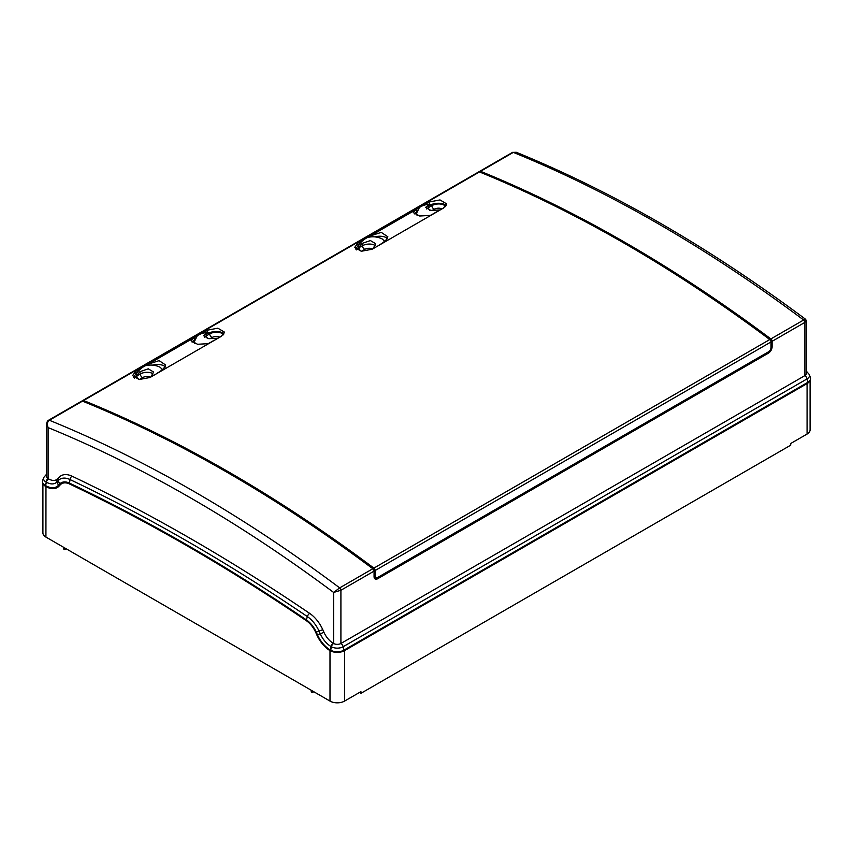 <?xml version="1.0" encoding="UTF-8"?>
<svg xmlns="http://www.w3.org/2000/svg" width="853" height="853" viewBox="0 0 853 853"><rect width="100%" height="100%" fill="white"/><g stroke="black" fill="none" stroke-linecap="round" stroke-linejoin="round"><path stroke-width="1.28" d="M313.787 691.73L312.326 692.572L312.326 690.887L329.994 701.091A10.3 5.95 180 0 0 344.559 701.091L360.926 691.644L360.926 693.318L359.465 692.487M809.934 380.417A10.3 5.95 180 0 1 807.077 383.594L344.559 650.626A10.3 5.95 180 0 1 330.292 650.796L329.951 650.604A23.18 13.381 -120 0 1 316.868 634.984L315.663 632.297A18.03 10.407 60 0 0 306.334 620.696A1908.214 1101.713 60 0 0 69.583 484.003A18.03 10.407 60 0 0 61.683 483.694A18.03 10.407 60 0 0 60.254 484.835L59.049 486.135A23.18 13.381 -120 0 1 57.215 487.596A23.18 13.381 -120 0 1 45.966 486.636L45.923 537.081A10.3 5.95 180 0 1 42.906 532.88L42.906 483.182M45.923 537.081L63.591 547.285L63.591 548.969L64.679 549.599L66.139 548.756M64.679 549.599L64.679 547.914L311.238 690.258L311.238 691.943L312.326 692.572M360.926 693.318L790.71 445.191L790.71 443.507L807.077 434.06A10.3 5.95 180 0 0 810.094 429.848L810.094 380.15M45.923 486.615L45.635 486.445A10.3 5.95 180 0 1 43.066 483.438M61.683 483.694L63.868 482.435A18.03 10.407 60 0 1 65.031 481.924M55.008 487.426A23.18 13.381 -120 0 0 58.26 486.882M372.814 568.748L339.675 587.877L333.63 592.44A1400.903 808.815 -120 0 0 48.109 427.598C46.883 424.122 47.299 421.67 49.357 420.262A2.058 1.194 60 0 0 48.536 420.262L81.675 401.134A2.058 1.194 60 0 1 82.496 401.134A1406.053 811.789 60 0 1 372.814 568.748A2.058 1.194 60 0 1 374.062 571.126L374.062 576.617A5.15 2.975 -60 0 0 375.128 578.974A5.15 2.975 -60 0 0 377.698 578.718L768.468 353.11L767.38 352.47M772.114 341.307A2.058 1.194 -120 0 0 770.867 338.929A1406.053 811.789 60 0 0 480.548 171.314L513.325 152.388L516.246 152.271C612.742 191.69 709.184 247.349 805.563 319.257L806.394 320.92L804.891 322.391L772.114 341.307L772.114 346.798A5.15 2.975 -60 0 1 768.468 353.11M806.394 320.92L806.394 373.507A5.15 2.975 180 0 1 804.891 375.608L340.912 643.482A5.15 2.975 180 0 1 333.63 643.482L333.203 643.226A15.962 9.223 60 0 1 323.959 632.329L322.754 629.653A25.238 14.576 -120 0 0 309.703 613.403A1915.422 1105.872 -120 0 0 72.047 476.198A25.238 14.576 -120 0 0 60.819 475.878L56.629 479.61A15.962 9.223 60 0 1 48.536 478.885L48.109 478.629A5.15 2.975 180 0 1 46.606 476.528L46.606 423.952L48.109 427.598L48.109 478.629A3.295 1.898 -60 0 0 45.902 481.902A8.274 4.777 180 0 1 43.631 477.616L42.65 480.559A9.266 5.353 0 0 0 45.198 485.357L45.625 485.613A22.146 12.784 -120 0 0 56.703 486.7A22.146 12.784 -120 0 0 58.452 485.304L59.657 484.014A19.054 11.004 60 0 1 61.171 482.809A19.054 11.004 60 0 1 69.519 483.129A1909.238 1102.311 60 0 1 306.398 619.896A19.054 11.004 60 0 1 316.26 632.158L317.465 634.845A22.146 12.784 -120 0 0 330.292 649.954L330.719 650.21A9.266 5.353 0 0 0 343.834 650.21L807.802 382.336A9.266 5.353 0 0 0 810.35 377.538L809.369 374.595A8.274 4.777 180 0 1 807.098 378.871L343.119 646.745A3.295 1.898 -120 0 0 340.912 643.482L340.912 590.255L333.63 592.44L333.63 643.482A3.295 1.898 -60 0 0 331.422 646.745L330.719 650.21L329.951 650.604M82.773 400.505L478.64 171.943A2.058 1.194 60 0 1 479.461 171.943A1406.053 811.789 60 0 1 769.779 339.558A2.058 1.194 60 0 1 771.016 341.946L771.016 347.427A3.604 2.079 120 0 1 768.468 351.841L377.698 577.46A3.604 2.079 120 0 1 375.896 577.63A3.604 2.079 120 0 1 375.149 575.978L375.149 570.497A2.058 1.194 -120 0 0 373.902 568.109A1406.053 811.789 60 0 0 83.583 400.505A2.058 1.194 -120 0 0 82.773 400.505A2.058 1.194 -120 0 0 82.378 401.091M145.906 365.521L196.702 336.199M195.134 343.588L194.431 341.477L197.267 335.773A24.726 16.122 -67.5 0 1 200.423 334.045L206.97 330.26L217.856 328.181L224.414 332.094L221.396 336.274L208.654 343.642L197.555 344.271L191.093 340.827L194.217 337.628L194.473 339.867M162.987 369.999L160.065 367.216C155.289 364.935 150.352 364.455 145.266 365.798A24.726 16.122 112.5 0 0 142.142 367.696L135.584 371.481L132.567 375.619L139.124 379.521L150.021 377.495L208.654 343.642M368.059 237.262L418.855 207.94M417.288 215.329L416.584 213.218L419.42 207.514A24.726 16.122 -67.5 0 1 422.576 205.786L429.123 202.001L440.009 199.922L446.567 203.835L443.549 208.015L430.808 215.382L419.708 216.012L413.247 212.568L416.371 209.369L416.627 211.608M385.14 241.74L382.219 238.957C377.442 236.676 372.505 236.196 367.419 237.539A24.726 16.122 112.5 0 0 364.295 239.437L357.738 243.222L354.72 247.359L361.277 251.262L372.175 249.236L430.808 215.382M162.763 370.127L165.674 365.009L159.106 360.638L148.337 364.114L148.433 364.945M192.138 342.192A10.3 5.065 173.5 0 1 194.431 340.208M215.031 339.952A24.726 16.122 -67.5 0 0 211.693 341.754L206.703 344.452M209.603 333.544L209.646 333.907A8.082 3.977 173.5 0 1 211.288 333.15L209.603 333.544A5.15 3.359 -67.5 0 1 209.188 333.523A24.726 16.122 -67.5 0 0 205.978 333.544L203.483 335.655L208.686 338.662L217.312 338.246A24.726 16.122 -67.5 0 1 218.144 338.161M223.241 334.888A8.082 3.977 173.5 0 0 211.288 333.15L207.258 332.841A24.726 16.122 -67.5 0 0 200.423 334.045M209.891 332.563A10.3 5.065 173.5 0 1 224.008 333.886M194.836 343.482A10.3 5.065 173.5 0 1 194.548 342.554L194.431 341.477M165.439 367.046A10.3 5.065 -6.5 0 0 152.634 365.095M142.142 367.696A24.726 16.122 112.5 0 0 135.883 374.051L134.113 376.312A10.3 5.065 -6.5 0 0 133.377 377.271M150.501 377.218A24.726 16.122 112.5 0 1 151.248 376.376L153.497 371.972L148.273 368.827L139.924 371.684A24.726 16.122 112.5 0 0 137.109 375.139A5.15 3.359 112.5 0 1 136.747 375.608L135.52 376.898A8.082 3.977 173.5 0 1 136.789 375.981L140.191 374.009A8.082 3.977 173.5 0 1 153.039 373.955M162.891 369.178L159.692 371.78A24.726 16.122 112.5 0 0 156.387 373.817M134.571 378.188A8.082 3.977 173.5 0 1 135.52 376.898L134.113 376.312M384.916 241.868L387.827 236.75L381.259 232.379L370.49 235.854L370.586 236.686M387.593 238.787A10.3 5.065 -6.5 0 0 374.787 236.835M364.295 239.437A24.726 16.122 112.5 0 0 358.036 245.792L356.266 248.052A10.3 5.065 -6.5 0 0 355.53 249.012M372.654 248.959A24.726 16.122 112.5 0 1 373.401 248.116L375.651 243.713L370.426 240.567L362.077 243.425A24.726 16.122 112.5 0 0 359.262 246.88A5.15 3.359 112.5 0 1 358.9 247.349L357.674 248.639A8.082 3.977 173.5 0 1 358.942 247.722L362.344 245.76A8.082 3.977 173.5 0 1 375.192 245.696M385.044 240.919L381.845 243.521A24.726 16.122 112.5 0 0 378.54 245.557M356.725 249.929A8.082 3.977 173.5 0 1 357.674 248.639L356.266 248.052M414.291 213.932A10.3 5.065 173.5 0 1 416.584 211.949M437.184 211.693A24.726 16.122 -67.5 0 0 433.846 213.495L428.856 216.193M431.757 205.285L431.799 205.658A8.082 3.977 173.5 0 1 433.441 204.891L431.757 205.285A5.15 3.359 -67.5 0 1 431.341 205.264A24.726 16.122 -67.5 0 0 428.131 205.285L425.636 207.396L430.84 210.403L439.466 209.987A24.726 16.122 -67.5 0 1 440.297 209.902M445.394 206.629A8.082 3.977 173.5 0 0 433.441 204.891L429.411 204.581A24.726 16.122 -67.5 0 0 422.576 205.786M432.044 204.304A10.3 5.065 173.5 0 1 446.162 205.626M417 215.223A10.3 5.065 173.5 0 1 416.701 214.295L416.584 213.218M375.896 577.63L374.435 576.788A3.604 2.079 -60 0 1 374.062 576.447M374.499 578.366A5.15 2.975 120 0 0 376.248 577.876L376.386 577.79M480.548 171.314A2.058 1.194 -120 0 0 479.738 171.314A2.058 1.194 -120 0 0 479.343 171.901M804.891 320.365C806.117 318.979 805.701 318.851 803.643 320.003L770.867 338.929M56.703 486.7L58.335 485.762A22.146 12.784 -120 0 0 60.094 484.355L61.299 483.065A19.054 11.004 60 0 1 62.024 482.393M807.077 383.594L807.077 434.06M344.559 650.626L344.559 701.091M330.292 650.796L330.996 650.359M329.994 650.626L329.994 701.091M45.966 486.636L46.723 486.199M45.635 486.445L46.403 486.039M306.334 620.696L306.995 620.312M69.583 484.003L70.383 483.544M374.062 571.126L340.912 590.255A2.058 1.194 -120 0 0 339.675 587.877A1406.053 811.789 -120 0 0 49.357 420.262L82.496 401.134M479.738 171.314L512.514 152.399A2.058 1.194 60 0 1 513.325 152.388A1406.053 811.789 60 0 1 803.643 320.003A2.058 1.194 -120 0 1 804.891 322.391L804.891 375.608A3.295 1.898 -120 0 1 807.098 378.871L807.802 382.336M771.016 341.946L375.149 570.497M769.779 339.558L373.902 568.109M83.583 400.505L479.461 171.943M209.188 333.523L207.652 332.883M206.97 330.26L207.258 332.841M209.923 338.758L212.12 337.489A5.001 2.452 173.5 0 1 219.765 337.223M212.12 337.489A3.092 1.781 60 0 1 209.646 333.907L206.245 335.879A3.092 1.781 60 0 0 207.428 338.46M204.539 337.266A8.082 3.977 173.5 0 1 206.245 335.879L205.978 333.544M135.584 371.481L135.883 374.051M135.563 374.499L137.109 375.139M136.747 375.608L136.789 375.981A3.092 1.781 60 0 0 139.22 379.532M139.924 371.684L140.191 374.009A3.092 1.781 60 0 0 142.654 377.591A5.001 2.452 173.5 0 1 150.309 377.325M139.274 379.542L142.654 377.591M357.738 243.222L358.036 245.792M357.716 246.24L359.262 246.88M358.9 247.349L358.942 247.722A3.092 1.781 60 0 0 361.373 251.272M362.077 243.425L362.344 245.76A3.092 1.781 60 0 0 364.817 249.332A5.001 2.452 173.5 0 1 372.462 249.065M361.427 251.283L364.817 249.332M431.341 205.264L429.805 204.624M429.123 202.001L429.411 204.581M432.076 210.499L434.273 209.23A5.001 2.452 173.5 0 1 441.918 208.964M434.273 209.23A3.092 1.781 60 0 1 431.799 205.658L428.398 207.62A3.092 1.781 60 0 0 429.581 210.201M426.692 209.006A8.082 3.977 173.5 0 1 428.398 207.62L428.131 205.285M374.062 575.348L375.149 575.978M772.114 346.798L771.016 346.169M343.834 650.21L343.119 646.745A8.274 4.777 180 0 1 331.422 646.745L330.996 646.499A18.403 10.631 60 0 1 320.333 633.928L319.129 631.252A22.796 13.158 -120 0 0 307.347 616.58A1912.98 1104.464 -120 0 0 69.989 479.546A22.796 13.158 -120 0 0 58.207 480.602L57.002 481.892A18.403 10.631 60 0 1 46.339 482.148L45.198 485.357M48.536 478.885A3.295 1.898 -60 0 0 46.339 482.148L45.625 485.613M333.203 643.226A3.295 1.898 -60 0 0 330.996 646.499L330.292 649.954M323.959 632.329L317.465 634.845M322.754 629.653L316.26 632.158M309.703 613.403A3.295 1.727 -55.8 0 0 307.347 616.58L306.398 619.896M72.047 476.198A3.295 2.058 -64.6 0 0 69.989 479.546L69.519 483.129M58.537 477.744A3.295 2.655 -137 0 0 58.207 480.602L59.657 484.014L61.299 483.065M57.332 479.034A3.295 2.655 -137 0 0 57.002 481.892L58.452 485.304L60.094 484.355M806.49 371.258A3.295 1.898 120 0 0 806.394 371.215L809.369 374.595M376.248 577.876L377.698 578.718M512.514 152.399L516.246 152.271M46.51 474.289L43.631 477.616M48.536 420.262C47.619 420.604 46.968 421.84 46.606 423.952"/></g></svg>
